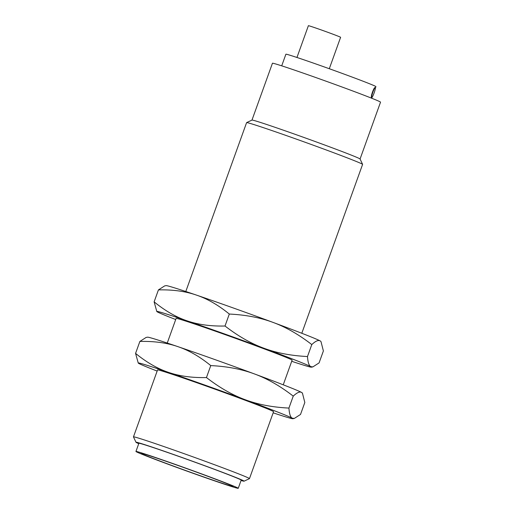 <?xml version="1.0" encoding="UTF-8"?>
<svg xmlns="http://www.w3.org/2000/svg" width="514" height="514" viewBox="0 0 514 514"><rect width="100%" height="100%" fill="white"/><g stroke="black" fill="none" stroke-linecap="round" stroke-linejoin="round"><path stroke-width="0.77" d="M223.641 482.338A48.933 1.079 19.8 0 1 233.131 486.456A48.933 1.079 19.8 0 1 201.706 476.227A48.933 1.079 19.8 0 1 150.551 457.428A48.933 1.079 19.8 0 1 141.061 453.309A48.933 1.079 19.8 0 1 172.486 463.538A48.933 1.079 19.8 0 1 223.641 482.338M146.49 456.046A54.368 1.195 -160.2 0 0 203.326 476.934A54.368 1.195 -160.2 0 0 238.245 488.3A54.368 1.195 -160.2 0 0 227.702 483.719A54.368 1.195 -160.2 0 0 170.86 462.838A54.368 1.195 -160.2 0 0 135.94 451.465A54.368 1.195 -160.2 0 0 146.49 456.046M135.94 451.465L138.889 443.286A54.368 1.195 19.8 0 1 173.809 454.652A54.368 1.195 19.8 0 1 230.651 475.54A54.368 1.195 19.8 0 1 241.194 480.115L238.245 488.3M296.951 57.472L308.387 25.7A17.123 0.379 19.8 0 1 319.387 29.279A17.123 0.379 19.8 0 1 337.287 35.858A17.123 0.379 19.8 0 1 340.609 37.304L329.294 68.728M138.748 443.672A57.44 1.266 19.8 0 1 135.998 442.278A57.44 1.266 19.8 0 1 172.325 454.055A57.44 1.266 19.8 0 1 232.945 476.324A57.44 1.266 19.8 0 1 244.066 481.181A57.44 1.266 19.8 0 1 241.053 480.5M375.265 87.631A5.217 0.72 109.6 0 0 375.246 87.624A5.217 0.72 109.6 0 0 372.836 92.244A5.217 0.72 109.6 0 0 371.731 97.448A5.217 0.72 109.6 0 0 371.744 97.454A5.217 0.72 109.6 0 0 374.153 92.835A5.217 0.72 109.6 0 0 375.265 87.631L375.098 87.573C374.096 86.718 370.343 97.133 371.564 97.39L371.744 97.454M135.998 442.278L133.467 436.9A61.641 1.356 19.8 0 1 133.467 436.868A61.641 1.356 19.8 0 1 173.057 449.756A61.641 1.356 19.8 0 1 237.507 473.439A61.641 1.356 19.8 0 1 249.463 478.63A61.641 1.356 19.8 0 1 249.438 478.656L244.066 481.181M281.711 65.837L285.893 54.221A47.841 1.054 19.8 0 1 316.624 64.224A47.841 1.054 19.8 0 1 366.643 82.606A47.841 1.054 19.8 0 1 375.92 86.635L375.374 88.164M133.467 436.868L157.554 369.951A61.641 1.356 19.8 0 1 197.151 382.84A61.641 1.356 19.8 0 1 261.6 406.523A61.641 1.356 19.8 0 1 273.557 411.714L249.463 478.63M273.152 412.838A82.189 1.812 -160.2 0 0 292.807 418.717A82.189 1.812 -160.2 0 0 292.235 418.171A82.189 1.812 -160.2 0 0 276.943 411.753A82.189 1.812 -160.2 0 0 245.204 399.719A82.189 1.812 -160.2 0 0 168.521 372.38A82.189 1.812 -160.2 0 0 138.26 363.077A82.189 1.812 -160.2 0 0 138.876 363.488A82.189 1.812 -160.2 0 0 154.168 369.913A82.189 1.812 -160.2 0 0 157.149 371.076M360.07 159.006L380.533 102.157A57.44 1.266 -160.2 0 0 369.393 97.319A57.44 1.266 -160.2 0 0 309.338 75.256A57.44 1.266 -160.2 0 0 272.446 63.248L251.976 120.09L246.624 122.608A61.641 1.356 -160.2 0 0 246.598 122.634L185.798 291.509M288.932 408.077C289.331 413.873 290.429 417.239 292.235 418.171L294.278 418.454L300.517 414.451L304.821 402.494L302.444 393.178L301.519 392.4C299.746 391.366 296.983 392.606 293.237 396.121C280.156 386.008 267.241 378.619 254.481 373.948C241.766 369.187 227.188 366.398 210.759 365.589L206.455 377.552C219.536 387.665 232.45 395.054 245.204 399.719C257.925 404.486 272.504 407.274 288.932 408.077L293.237 396.121M138.26 363.077L135.567 353.394C146.574 362.37 157.56 368.699 168.521 372.38C179.457 376.158 192.101 377.886 206.455 377.552M301.795 333.271L362.595 164.396A61.641 1.356 -160.2 0 0 362.595 164.358L360.063 158.987A57.44 1.266 -160.2 0 0 348.922 154.181A57.44 1.266 -160.2 0 0 289.433 132.31A57.44 1.266 -160.2 0 0 251.995 120.083M135.567 353.394L139.872 341.437L146.111 337.435L147.582 337.171A82.189 1.812 19.8 0 1 177.805 346.609C166.87 342.832 154.232 341.103 139.872 341.437M210.759 365.589C199.753 356.62 188.767 350.291 177.805 346.609A82.189 1.812 19.8 0 1 254.481 373.948A82.189 1.812 19.8 0 1 286.227 385.975A82.189 1.812 19.8 0 1 301.519 392.4A82.189 1.812 19.8 0 1 302.136 392.818L302.444 393.178M362.595 164.358A61.641 1.356 -160.2 0 0 350.638 159.205A61.641 1.356 -160.2 0 0 286.799 135.735A61.641 1.356 -160.2 0 0 246.624 122.608M320.074 340.859C318.301 339.825 315.538 341.065 311.792 344.579C298.711 334.466 285.797 327.071 273.043 322.406A82.189 1.812 19.8 0 1 304.783 334.434A82.189 1.812 19.8 0 1 320.074 340.859A82.189 1.812 19.8 0 1 320.691 341.27L320.074 340.859M273.043 322.406C260.322 317.646 245.743 314.857 229.315 314.048C218.309 305.072 207.322 298.75 196.361 295.068A82.189 1.812 19.8 0 1 273.043 322.406M229.315 314.048L225.01 326.011C238.091 336.124 251.005 343.513 263.759 348.177C276.481 352.945 291.059 355.727 307.488 356.536C307.886 362.331 308.985 365.692 310.797 366.63L312.833 366.912L319.072 362.91L323.383 350.953L320.999 341.637M311.792 344.579L307.488 356.536M166.138 285.63A82.189 1.812 19.8 0 1 196.361 295.068C185.432 291.284 172.788 289.562 158.428 289.896L164.673 285.893L166.138 285.63M154.123 301.853C165.129 310.829 176.116 317.157 187.083 320.839A82.189 1.812 -160.2 0 0 156.815 311.529L154.123 301.853L158.428 289.896M291.708 361.297A82.189 1.812 -160.2 0 0 311.368 367.176A82.189 1.812 -160.2 0 0 310.797 366.63A82.189 1.812 -160.2 0 0 295.505 360.205A82.189 1.812 -160.2 0 0 263.759 348.177A82.189 1.812 -160.2 0 0 187.083 320.839C198.012 324.617 210.656 326.339 225.01 326.011M156.815 311.529A82.189 1.812 -160.2 0 0 157.432 311.947A82.189 1.812 -160.2 0 0 172.723 318.372A82.189 1.812 -160.2 0 0 175.704 319.535M167.243 343.05L176.116 318.404A61.641 1.356 19.8 0 1 215.707 331.299A61.641 1.356 19.8 0 1 280.156 354.975A61.641 1.356 19.8 0 1 292.113 360.166L283.24 384.813M371.738 98.251L372.123 97.191M292.807 418.717L294.278 418.454M311.368 367.176L312.833 366.912"/></g></svg>
